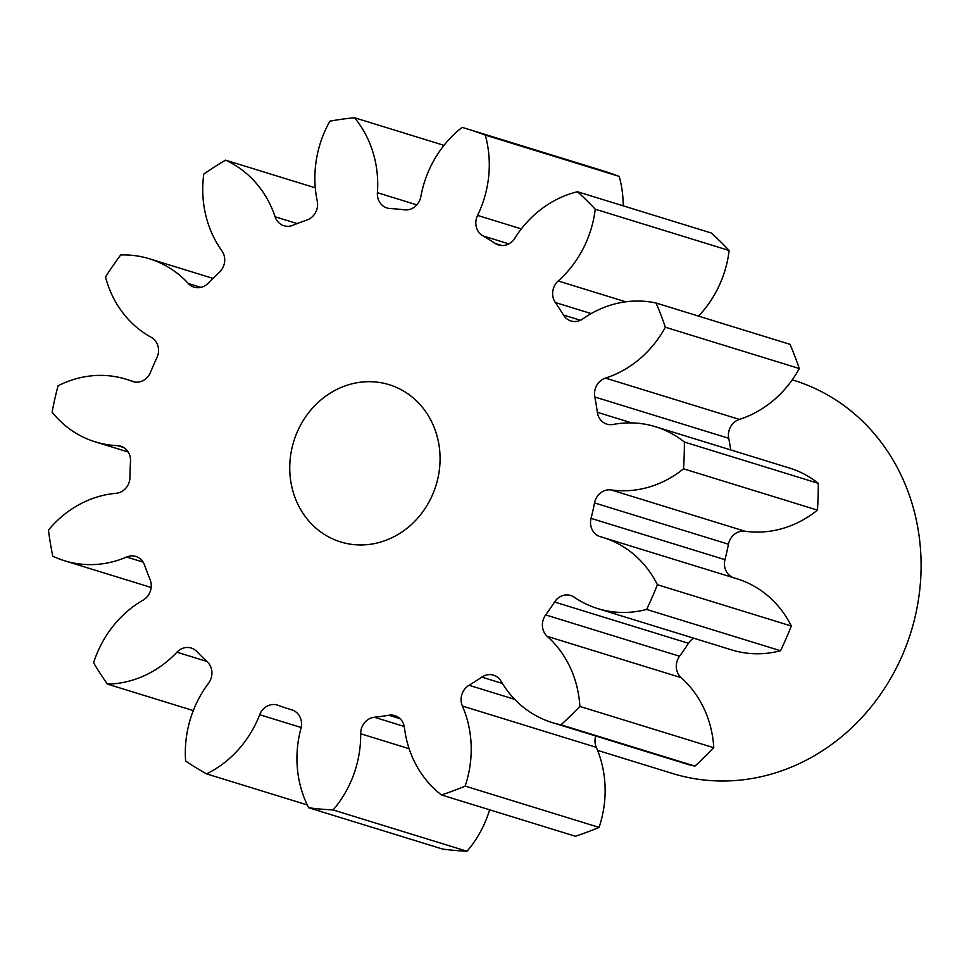 <?xml version="1.0" encoding="UTF-8"?>
<svg xmlns="http://www.w3.org/2000/svg" width="969" height="969" viewBox="0 0 969 969"><rect width="100%" height="100%" fill="white"/><g stroke="black" fill="none" stroke-linecap="round" stroke-linejoin="round"><path stroke-width="1.45" d="M351.759 383.881A82.28 74.456 -72.9 0 0 289.961 461.692A82.28 74.456 -72.9 0 0 340.652 541.95A82.28 74.456 -72.9 0 0 378.055 542.773A82.28 74.456 -72.9 0 0 439.853 464.95A82.28 74.456 -72.9 0 0 389.163 384.693A82.28 74.456 -72.9 0 0 351.759 383.881M597.558 750.357L672.547 773.492A205.719 186.133 -72.9 0 0 766.055 775.527A205.719 186.133 -72.9 0 0 920.55 580.988A205.719 186.133 -72.9 0 0 793.805 380.332L792.23 379.848M656.086 303.018L790.001 344.322A349.712 316.427 -72.9 0 1 799.28 368.535L665.364 327.231A349.712 316.427 -72.9 0 0 656.086 303.018A105.536 95.495 107.1 0 0 615.194 303.842A105.536 95.495 107.1 0 0 582.805 318.886A15.637 14.147 107.1 0 1 577.996 321.114A15.637 14.147 107.1 0 1 570.898 320.957A15.637 14.147 107.1 0 1 563.437 315.034L580.395 320.267M577.463 191.729L711.379 233.032A349.712 316.427 -72.9 0 1 729.148 250.499L595.232 209.195A349.712 316.427 -72.9 0 0 577.463 191.729A105.536 95.495 107.1 0 0 576.628 191.935A105.536 95.495 107.1 0 0 514.781 238.277A15.637 14.147 107.1 0 1 505.624 245.145A15.637 14.147 107.1 0 1 498.514 244.987A15.637 14.147 107.1 0 1 495.195 243.425L502.136 245.557M508.87 243.873L482.913 235.879A15.637 14.147 107.1 0 1 477.547 215.409A105.536 95.495 107.1 0 0 485.275 135.091A349.712 316.427 -72.9 0 0 467.979 129.143A349.712 316.427 -72.9 0 0 462.092 127.399A105.536 95.495 107.1 0 0 420.849 196.586A15.637 14.147 107.1 0 1 409.342 209.51A15.637 14.147 107.1 0 1 404.436 209.837A257.148 232.669 107.1 0 0 390.095 208.541A15.637 14.147 107.1 0 1 387.019 207.996A15.637 14.147 107.1 0 1 377.401 192.698L416.852 204.859M377.401 192.698A105.536 95.495 107.1 0 0 354.509 117.746A349.712 316.427 -72.9 0 0 329.908 121.149A105.536 95.495 107.1 0 0 317.238 201.019A15.637 14.147 107.1 0 1 306.846 220.072A257.148 232.669 107.1 0 0 292.929 225.268A15.637 14.147 107.1 0 1 291.051 225.898A15.637 14.147 107.1 0 1 283.953 225.741A15.637 14.147 107.1 0 1 275.087 216.777L297.168 223.585M275.087 216.777A105.536 95.495 107.1 0 0 225.547 160.151A349.712 316.427 -72.9 0 0 203.781 174.069A105.536 95.495 107.1 0 0 221.877 250.801A15.637 14.147 107.1 0 1 219.285 272.374A257.148 232.669 107.1 0 0 208.214 283.166A15.637 14.147 107.1 0 1 201.177 287.308A15.637 14.147 107.1 0 1 194.079 287.151A15.637 14.147 107.1 0 1 188.313 283.493L200.898 287.369M188.313 283.493A105.536 95.495 107.1 0 0 149.396 258.784A105.536 95.495 107.1 0 0 120.677 254.98A349.712 316.427 -72.9 0 0 105.512 277.001A105.536 95.495 107.1 0 0 151.249 337.333A15.637 14.147 107.1 0 1 156.905 357.694A257.148 232.669 107.1 0 0 150.583 372.205A15.637 14.147 107.1 0 1 140.045 381.762A15.637 14.147 107.1 0 1 132.935 381.604A15.637 14.147 107.1 0 1 132.063 381.301L133.831 381.847M123.887 447.605L117.552 445.655A15.637 14.147 107.1 0 1 120.846 446.212A15.637 14.147 107.1 0 1 130.5 461.28A257.148 232.669 107.1 0 0 130.003 477.002A15.637 14.147 107.1 0 1 118.23 492.93A15.637 14.147 107.1 0 1 116.086 493.294A105.536 95.495 107.1 0 0 101.612 495.753A105.536 95.495 107.1 0 0 48.45 530.091A349.712 316.427 -72.9 0 0 52.762 556.158A105.536 95.495 107.1 0 0 64.572 560.772L151.176 587.48M117.552 445.655A105.536 95.495 107.1 0 1 95.301 441.864A105.536 95.495 107.1 0 1 52.096 412.152A349.712 316.427 -72.9 0 1 58.031 385.832A105.536 95.495 107.1 0 1 78.186 378.201A105.536 95.495 107.1 0 1 126.164 379.242A105.536 95.495 107.1 0 1 132.063 381.301M591.151 313.581L555.322 302.522A257.148 232.669 107.1 0 1 563.437 315.034M555.322 302.522A15.637 14.147 107.1 0 1 558.217 280.986L625.72 301.807M595.232 209.195A105.536 95.495 107.1 0 1 558.217 280.986M482.913 235.879A257.148 232.669 107.1 0 1 495.195 243.425M143.109 562.105L126.636 557.03A105.536 95.495 107.1 0 1 64.572 560.772M126.636 557.03A15.637 14.147 107.1 0 1 135.83 556.472A15.637 14.147 107.1 0 1 144.611 565.218A257.148 232.669 107.1 0 0 150.05 579.426A15.637 14.147 107.1 0 1 143.121 600.102A105.536 95.495 107.1 0 0 93.593 662.796A349.712 316.427 -72.9 0 0 107.402 684.102L193.291 710.592M206.869 661.439L176.915 652.198A105.536 95.495 107.1 0 1 107.402 684.102M176.915 652.198A15.637 14.147 107.1 0 1 191.208 648.043A15.637 14.147 107.1 0 1 196.828 651.531A257.148 232.669 107.1 0 0 207.245 661.791A15.637 14.147 107.1 0 1 208.517 683.266A105.536 95.495 107.1 0 0 185.636 761.016A349.712 316.427 -72.9 0 0 206.579 773.88L307.282 804.936M301.165 727.501L259.692 714.71A105.536 95.495 107.1 0 1 206.579 773.88M259.692 714.71A15.637 14.147 107.1 0 1 277.425 705.081A15.637 14.147 107.1 0 1 278.091 705.311A257.148 232.669 107.1 0 0 289.113 709.042L292.517 710.095M292.02 709.926L291.705 709.829A257.148 232.669 107.1 0 1 289.113 709.042M291.705 709.829A15.637 14.147 107.1 0 1 291.863 709.877A15.637 14.147 107.1 0 1 300.947 728.397A105.536 95.495 107.1 0 0 308.687 807.758A349.712 316.427 -72.9 0 0 333.118 809.951L467.034 851.254A105.536 95.495 107.1 0 0 489.636 809.805M409.124 748.698L360.674 733.751A105.536 95.495 107.1 0 1 333.118 809.951M360.674 733.751A15.637 14.147 107.1 0 1 374.373 717.242L404.23 726.459M400.1 718.719L388.823 715.243A257.148 232.669 107.1 0 1 374.373 717.242M388.823 715.243A15.637 14.147 107.1 0 1 394.88 715.619A15.637 14.147 107.1 0 1 404.436 727.695A105.536 95.495 107.1 0 0 441.452 794.943A349.712 316.427 -72.9 0 0 465.156 786.089L599.072 827.393A105.536 95.495 107.1 0 0 596.298 747.341L462.383 706.038A105.536 95.495 107.1 0 1 465.156 786.089M462.383 706.038A15.637 14.147 107.1 0 1 469.02 685.277L514.745 699.376M502.402 683.46L481.799 677.101A257.148 232.669 107.1 0 1 469.02 685.277M481.799 677.101A15.637 14.147 107.1 0 1 493.512 675.163A15.637 14.147 107.1 0 1 501.094 681.28A105.536 95.495 107.1 0 0 552.257 722.595L686.173 763.899A105.536 95.495 107.1 0 0 694.906 766.104A349.712 316.427 -72.9 0 0 713.778 747.729A105.536 95.495 107.1 0 0 681.146 677.658L547.231 636.354A105.536 95.495 107.1 0 1 579.862 706.425L713.778 747.729M579.862 706.425A349.712 316.427 -72.9 0 1 560.99 724.8A105.536 95.495 107.1 0 1 552.257 722.595M547.231 636.354A15.637 14.147 107.1 0 1 545.668 614.927L679.584 656.231A15.637 14.147 -72.9 0 0 681.146 677.658M693.743 638.208A15.637 14.147 -72.9 0 0 688.474 643.307L554.559 602.003A257.148 232.669 107.1 0 1 545.668 614.927M554.559 602.003A15.637 14.147 107.1 0 1 570.705 595.487A15.637 14.147 107.1 0 1 574.193 597.183A105.536 95.495 107.1 0 0 597.8 608.605L731.716 649.92A105.536 95.495 107.1 0 0 780.529 650.744A349.712 316.427 -72.9 0 0 791.322 626.022A105.536 95.495 107.1 0 0 736.961 578.784L603.045 537.48A105.536 95.495 107.1 0 1 657.406 584.719L791.322 626.022M657.406 584.719A349.712 316.427 -72.9 0 1 646.614 609.44A105.536 95.495 107.1 0 1 597.8 608.605M594.53 502.911A15.637 14.147 107.1 0 1 611.124 489.939A105.536 95.495 107.1 0 0 683.533 468.814L817.448 510.118A105.536 95.495 107.1 0 1 745.04 531.242A15.637 14.147 -72.9 0 0 728.458 544.215L594.53 502.911A257.148 232.669 107.1 0 1 591.054 518.367A15.637 14.147 107.1 0 0 600.199 536.656A15.637 14.147 107.1 0 0 600.562 536.753A105.536 95.495 107.1 0 1 603.045 537.48M683.533 468.814A349.712 316.427 -72.9 0 0 684.368 442.034L818.284 483.337A105.536 95.495 107.1 0 0 789.456 468.039L655.541 426.735A105.536 95.495 107.1 0 1 684.368 442.034M799.28 368.535A105.536 95.495 107.1 0 1 739.383 419.395A15.637 14.147 -72.9 0 0 728.724 438.291L594.809 396.987A257.148 232.669 107.1 0 1 597.34 412.285A15.637 14.147 107.1 0 0 606.86 424.119A15.637 14.147 107.1 0 0 613.147 424.458A105.536 95.495 107.1 0 1 655.541 426.735M594.809 396.987A15.637 14.147 107.1 0 1 605.468 378.092L739.383 419.395M665.364 327.231A105.536 95.495 107.1 0 1 605.468 378.092M729.148 250.499A105.536 95.495 107.1 0 1 698.528 316.112M728.724 438.291A257.148 232.669 107.1 0 1 730.735 449.931M817.448 510.118A349.712 316.427 -72.9 0 0 818.284 483.337M728.458 544.215A257.148 232.669 107.1 0 1 724.969 559.67A15.637 14.147 -72.9 0 0 733.109 577.597M688.474 643.307A257.148 232.669 107.1 0 1 679.584 656.231M595.717 736.004A15.637 14.147 -72.9 0 0 596.298 747.341M441.452 794.943L575.38 836.259A349.712 316.427 -72.9 0 0 599.072 827.393M308.687 807.758L442.603 849.062A349.712 316.427 -72.9 0 0 467.034 851.254M485.275 135.091L619.191 176.394A349.712 316.427 -72.9 0 0 601.894 170.447L467.979 129.143M619.191 176.394A105.536 95.495 107.1 0 1 623.212 205.84M354.509 117.746L444.008 145.35M225.547 160.151L315.288 187.829M560.99 724.8L694.906 766.104M646.614 609.44L780.529 650.744M597.34 412.285L631.752 422.908M611.124 489.939L745.04 531.242M591.054 518.367L724.969 559.67M477.547 215.409L521.346 228.914M95.301 441.864L128.247 452.026M126.164 379.242L135.466 382.113M149.396 258.784L212.95 278.382"/></g></svg>
